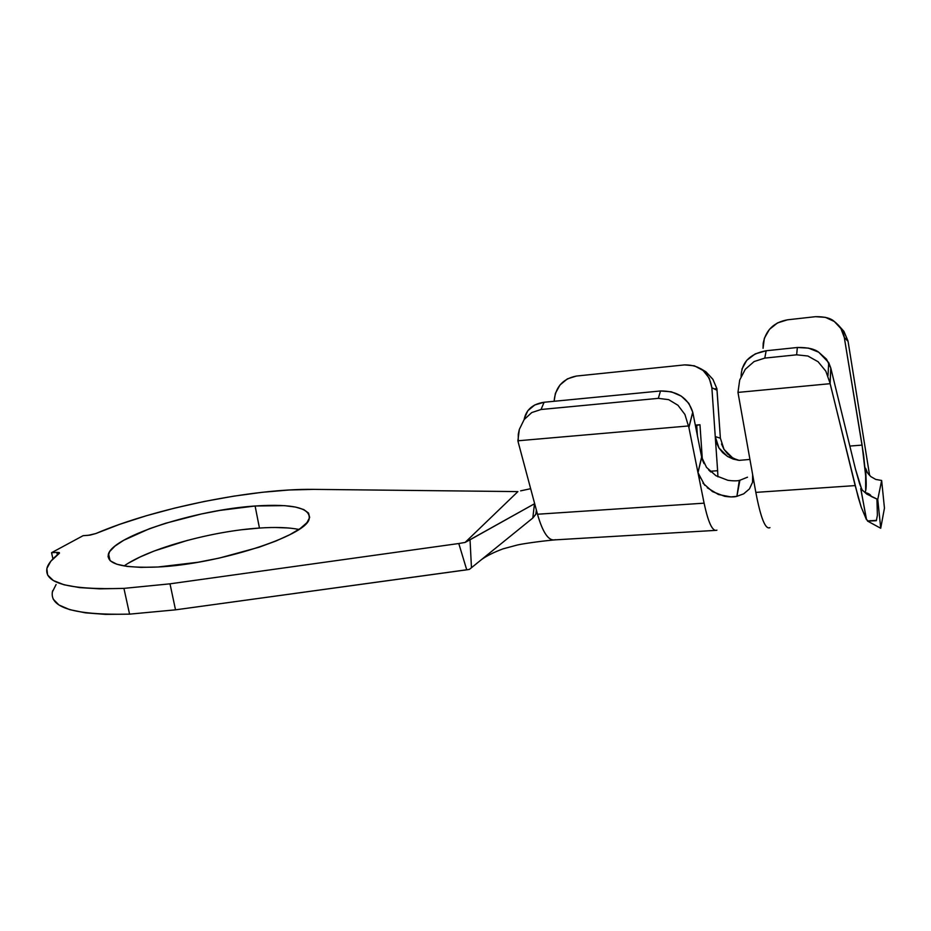 <?xml version="1.0" encoding="UTF-8"?>
<svg xmlns="http://www.w3.org/2000/svg" width="931" height="931" viewBox="0 0 931 931"><rect width="100%" height="100%" fill="white"/><g stroke="black" fill="none" stroke-linecap="round" stroke-linejoin="round"><path stroke-width="1.4" d="M298.874 529.436C288.831 527.423 275.692 526.969 259.446 528.052L255.106 505.999C293.393 503.555 311.385 508.023 309.057 519.428C305.031 535.988 218.878 564.163 157.967 567.002L141.047 567.375L127.163 566.432L116.841 564.221L110.428 560.893L108.043 556.633L109.614 551.629L114.944 546.113L123.683 540.294L149.577 528.668L165.671 523.234L201.399 513.97L219.856 510.409L255.106 505.999L284.432 505.638L295.581 507.069L303.739 509.56L308.545 513.062L309.662 517.473L306.927 522.675L300.259 528.494L289.809 534.697L275.879 541.039L258.958 547.253L219.076 558.135L197.896 562.277L157.967 567.002C122.147 568.399 105.669 563.965 108.52 553.701C114.746 535.441 197.337 509.699 255.106 505.999L259.446 528.052C212.722 530.961 148.774 548.417 124.091 565.967M52.695 590.638C48.237 607.512 73.863 615.344 129.572 614.146L175.517 609.84L170.001 583.83L123.928 588.38L129.572 614.146L175.517 609.84L170.001 583.83L458.785 543.518L466.734 569.819L175.517 609.84L469.352 569.423L471.458 567.724L469.352 569.423L466.734 569.819L458.785 543.518L465.116 542.424L517.904 491.603L313.444 489.369L289.099 489.997L262.205 492.301L233.611 496.176L204.18 501.483L174.784 508.07L146.307 515.751L119.657 524.339L95.777 533.568C155.419 507.977 252.592 488.542 313.444 489.369L517.904 491.603L465.116 542.424L534.662 503.659M838.051 324.791L843.905 331.331L847.943 340.839L844.312 337.557C843.311 331.238 839.971 325.885 834.316 321.498C830.755 318.158 824.494 316.552 815.521 316.68L787.51 319.81L815.521 316.68L825.436 317.355L834.316 321.498L840.914 328.55L844.312 337.557L862.094 445.099L866.109 479.768C866.412 487.029 865.993 491.242 864.864 492.429C868.879 493.5 870.927 494.815 871.032 496.363L877.758 499.447L881.645 480.466L877.758 499.447L880.714 528.261L884.45 508.117L881.645 480.466L875.722 479.418L870.857 476.625L867.343 472.552L865.621 468.2L866.109 479.768L863.584 454.794L844.312 337.557L848.06 341.34L869.612 475.45L848.06 341.34L843.905 331.331L838.04 324.779M862.42 490.567L859.685 484.027L855.496 469.224L830.801 368.059L826.519 359.191L818.721 352.221L808.515 348.124L797.343 347.496L796.645 354.816L807.875 356.014L818.07 361.717L825.82 371.166L830.01 383.06L855.158 485.598L861.222 507.151L866.424 519.579L860.849 488.81L866.424 519.579L861.222 507.151L858.242 497.375L830.126 383.688L830.801 368.059L855.496 469.224L861.571 488.88M524.281 418.659L527.819 410.734L534.778 404.962L544.111 402.25L660.51 390.973L671.367 391.8L681.341 396.152L688.859 403.367L692.769 412.293L701.637 456.97L697.959 472.599L688.893 427.515L692.769 412.293L701.66 457.121L706.513 467.385L715.986 475.741M700.473 368.548L705.942 371.806L712.89 379.289L716.882 388.646L714.263 388.89L716.882 388.646L720.385 438.187L715.252 436.581L711.866 387.727L717.045 390.264L720.408 438.524M721.502 443.982L724.015 449.37L720.385 438.187L715.252 436.581L718.953 447.974L727.565 456.469L733.139 459.064L739.167 460.368L749.921 459.425L739.167 460.368L727.565 456.469L722.747 452.699L718.953 447.974L716.405 442.504L715.252 436.581L717.615 470.714L710.05 471.284L717.615 470.714L711.866 387.727L709.236 378.172L703.114 370.48L694.468 365.825L684.622 364.894L576.394 376.054L567.398 378.859L560.02 384.957L555.376 393.394L554.108 401.284C555.341 387.145 562.778 378.731 576.394 376.054L684.622 364.894C700.124 364.824 709.201 372.435 711.866 387.727L717.045 390.264L716.882 388.646M695.317 425.13L699.972 424.734L702.37 459.728L699.972 424.734L695.387 425.479L696.702 425.362L697.412 435.685L696.702 425.362L699.972 424.734L695.317 425.13M53.137 599.064L58.921 604.975L69.685 609.642L85.338 612.831L105.494 614.379L129.572 614.146L123.928 588.38C68.114 590.103 42.558 583.004 47.272 567.084C48.912 562.824 52.834 558.321 59.06 553.573L50.774 561.288L46.841 568.515L47.597 574.997L53.3 580.502L64.018 584.773L79.635 587.612L99.803 588.846L123.928 588.38L170.001 583.83L458.785 543.518L465.116 542.424L470.039 539.782L471.458 567.724L532.811 518.032L471.458 567.724L470.039 539.782L534.475 503.764L532.811 518.032L534.475 503.764M88.247 535.325L83.103 535.686L51.542 552.711L52.951 558.891L51.542 552.711L56.814 552.374L57.385 554.888L56.814 552.374L59.27 552.595L59.06 553.573L59.503 553.072L56.814 552.374L51.542 552.711L83.103 535.686L90.109 535.116L95.777 533.568L88.247 535.325M56.104 584.517L52.276 592.163M275.087 527.481L288.738 528.005M128.629 563.034L140.244 556.913L154.325 550.954L187.725 540.294M242.328 529.692L259.446 528.052M520.627 490.858L530.658 488.694L520.627 490.858M555.423 539.689C548.894 541.563 542.913 533.079 537.49 514.238L536.372 510.083L535.79 514.378L532.811 518.032L535.953 514.04L536.372 510.083L518.241 442.283L537.49 514.238C542.703 532.474 548.499 541.016 554.876 539.875L715.159 530.402M716.591 530.309C712.355 531.368 708.188 522.314 704.104 503.171L537.49 514.238L704.104 503.171L688.893 427.515L684.925 414.481L677.966 405.276L668.656 399.643L658.322 398.352L660.51 390.973L544.111 402.25L541.039 409.5L658.322 398.352L541.039 409.5L531.752 412.561L524.165 419.532L519.335 429.4L517.892 440.794L688.521 425.956L517.892 440.794L518.241 442.283L518.276 434.253L519.335 429.4L524.165 419.532L531.752 412.561L541.039 409.5L544.111 402.25C532.741 403.938 526.085 409.721 524.13 419.578M769.949 527.609C765.433 529.867 760.732 518.125 755.832 492.383L752.655 474.694L752.527 482.339L749.408 488.938L743.671 493.837L736.898 496.339L730.916 496.933L718.429 494.512L707.281 487.786M704.732 485.295L697.959 472.599L704.104 503.171C708.34 522.908 712.611 531.904 716.928 530.146M699.786 478.045L697.959 472.599L701.718 457.365M732.476 457.726L724.015 449.37L727.751 454.037L732.476 457.726L737.631 460.17M727.623 480.245L727.821 480.28C733.337 481.048 737.364 481.036 739.901 480.256L747.5 477.196L739.901 480.256L736.898 496.339L739.307 480.373M717.615 470.714L717.929 476.835M701.637 456.981L697.994 472.75M702.707 460.659L704.069 463.615M708.619 469.864L710.76 471.936M763.059 348.299L764.339 338.302L769.425 329.388L777.548 322.894L787.51 319.81C773.929 322.289 765.817 330.109 763.199 343.271L763.059 348.299M741.076 376.357C741.611 362.252 749.979 353.722 766.166 350.754L797.343 347.496L766.166 350.754L764.782 358.098L796.645 354.816L764.782 358.098L754.087 361.565L745.324 369.235L739.703 380.011L737.969 392.405L830.126 383.688L737.969 392.405L752.655 474.694L737.969 392.405L739.703 380.011L745.324 369.235L754.087 361.565L764.782 358.098L766.166 350.754L755.25 353.873L746.732 360.355L741.891 369.188M702.952 483.177L712.541 491.638L724.644 496.304C730.23 497.107 734.315 497.107 736.898 496.339L743.671 493.837L749.408 488.938L752.527 482.339L752.655 474.694L755.832 492.383L855.158 485.598L755.832 492.383C760.569 517.345 765.154 529.169 769.588 527.819M876.443 520.324L867.471 521.034L880.714 528.261L877.758 499.447L876.955 499.016L877.374 515.355L876.339 520.708L872.859 520.836M868.064 473.623L870.857 476.625L875.722 479.418L881.645 480.466L884.45 508.117L880.714 528.261L867.471 521.034L875.221 520.79M862.094 445.099L849.84 446.065L862.094 445.099M866.179 470.306L865.621 468.2L865.679 490.684M797.343 347.496L796.645 354.816L807.875 356.014L818.07 361.717L825.82 371.166L830.01 383.06L830.801 368.059L828.718 362.613L818.721 352.221C814.532 348.904 807.398 347.333 797.343 347.496M712.983 379.429L705.942 371.806L700.496 368.571M684.925 414.481L688.893 427.515L692.734 412.13C688.09 397.898 677.349 390.845 660.51 390.973L658.322 398.352L668.656 399.643L677.966 405.276L684.925 414.481M876.339 520.708L869.763 520.708M867.541 520.289L866.575 519.766L860.71 488.635L866.796 494.105L876.955 499.016M715.904 475.694L727.821 480.28M481.56 559.543C486.704 555.842 493.849 552.281 503.019 548.859L517.205 545.042C522.116 543.879 538.479 541.423 553.061 540.05M828.718 362.613L827.985 375.752M692.734 412.13L688.859 427.341M110.021 560.532L108.52 553.701"/></g></svg>
